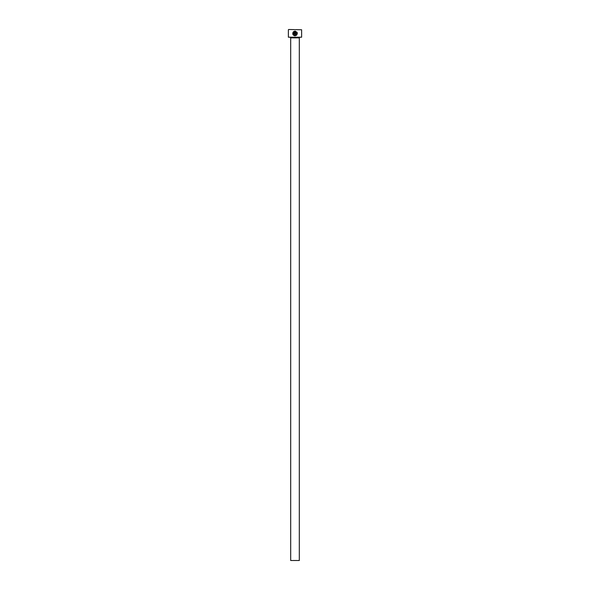<?xml version="1.0" encoding="UTF-8"?>
<svg xmlns="http://www.w3.org/2000/svg" width="590" height="590" viewBox="0 0 590 590"><rect width="100%" height="100%" fill="white"/><g stroke="black" fill="none" stroke-linecap="round" stroke-linejoin="round"><path stroke-width="0.89" d="M293.186 33.8L293.555 32.332C292.81 33.94 293.304 34.943 295.03 35.341L293.385 34.36M296.151 34.965L295.03 35.341C297.19 34.515 297.419 33.313 295.73 31.742L295.73 34.404L295.258 34.404L295.258 31.152C298.046 32.848 297.965 34.397 295.03 35.806L296.637 35.164M297.227 32.708L296.932 32.126M294.329 31.742L293.879 32L294.329 31.742L294.329 33.704L293.392 33.704L294.093 34.404L294.794 33.704L294.794 31.152L293.547 31.668L294.794 31.152M301.638 37.2L288.363 37.2L301.638 37.2L301.638 29.766L288.628 29.5L301.638 29.766M299.314 560.5L290.686 560.5L290.686 37.863L299.314 37.863L299.314 560.5M290.287 37.465A0.398 0.398 0 0 1 290.686 37.863M299.713 37.465A0.398 0.398 0 0 0 299.314 37.863M295.03 35.806C292.846 35.289 292.242 34.021 293.223 32L293.555 32.332M288.363 37.2L288.363 29.766M292.92 34.471L293.975 35.555M296.269 32.074L296.858 33.829M296.858 33.837L296.63 34.427"/></g></svg>
